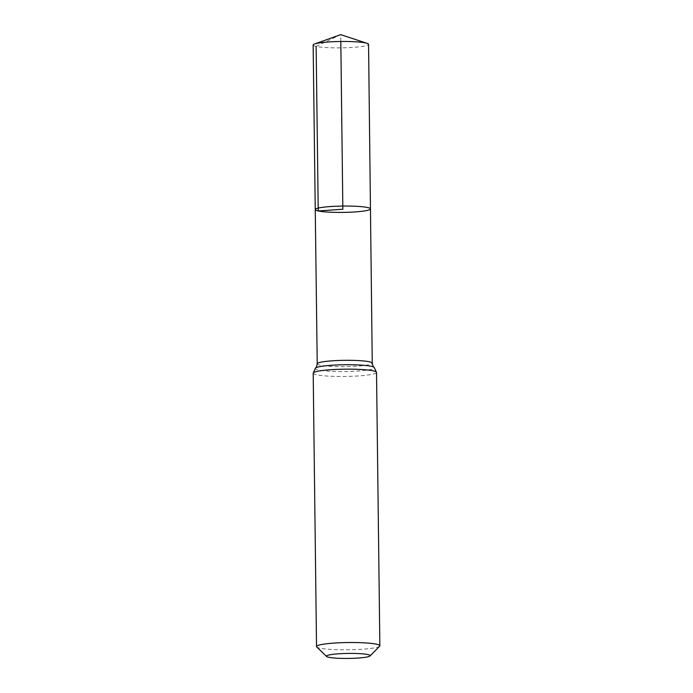 <?xml version="1.0" encoding="UTF-8"?>
<svg xmlns="http://www.w3.org/2000/svg" width="693" height="693" viewBox="0 0 693 693"><rect width="100%" height="100%" fill="white"/><g stroke="black" fill="none" stroke-linecap="round" stroke-linejoin="round"><path stroke-width="0.52" stroke-dasharray="3.46 2.6" d="M370.46 208.896A27.607 3.17 -0.7 0 1 349.289 212.24A27.607 3.17 -0.7 0 1 318.234 210.967A27.607 3.17 -0.7 0 1 315.254 209.572M379.651 646.205A31.67 3.638 -0.7 0 1 353.776 649.688A31.67 3.638 -0.7 0 1 319.949 648.163A31.67 3.638 -0.7 0 1 316.744 646.976M313.141 45.01A27.711 3.188 179.3 0 0 340.887 47.852A27.711 3.188 179.3 0 0 368.555 44.326M316.129 46.405L340.722 34.65L340.809 41.485M317.229 363.825A27.512 3.162 179.3 0 0 320.209 365.211A27.512 3.162 179.3 0 0 351.152 366.484A27.512 3.162 179.3 0 0 372.254 363.149M315.445 368.078A29.591 3.404 179.3 0 0 344.837 371.552A29.591 3.404 179.3 0 0 374.142 367.359M313.193 373.198A31.67 3.638 179.3 0 0 316.614 374.8A31.67 3.638 179.3 0 0 352.235 376.264A31.67 3.638 179.3 0 0 376.524 372.427"/><path stroke-width="1.04" d="M315.254 209.572A27.607 3.17 -0.7 0 1 342.818 206.064A27.607 3.17 -0.7 0 1 370.46 208.896A27.607 3.17 179.3 0 0 367.481 207.502A27.607 3.17 179.3 0 0 336.417 206.228A27.607 3.17 179.3 0 0 315.254 209.572A27.607 3.17 179.3 0 0 342.896 212.404A27.607 3.17 179.3 0 0 370.46 208.896L368.555 44.326A27.711 3.188 179.3 0 0 367.108 43.338A27.711 3.188 179.3 0 0 365.558 42.931A27.711 3.188 179.3 0 0 338.808 41.519A27.711 3.188 179.3 0 0 314.561 43.98A27.711 3.188 179.3 0 0 313.141 45.01L317.229 363.825A27.512 3.162 179.3 0 1 338.331 360.49A27.512 3.162 179.3 0 1 369.274 361.763A27.512 3.162 179.3 0 1 372.254 363.149L370.46 208.896M328.829 657.293A21.855 2.512 -0.7 0 1 326.611 656.479A21.855 2.512 -0.7 0 1 348.284 653.412A21.855 2.512 -0.7 0 1 370.019 655.95A21.855 2.512 -0.7 0 1 352.165 658.35A21.855 2.512 -0.7 0 1 328.829 657.293M326.611 656.479L316.744 646.976A31.67 3.638 -0.7 0 1 316.528 646.56A31.67 3.638 -0.7 0 1 348.155 642.532A31.67 3.638 -0.7 0 1 379.859 645.789A31.67 3.638 -0.7 0 1 379.651 646.205L370.019 655.95M340.809 41.485L342.853 209.234L318.234 210.967L316.129 46.405M379.859 645.789L376.524 372.427L374.142 367.359A29.591 3.404 179.3 0 0 371.188 366.294A29.591 3.404 179.3 0 0 339.752 364.864A29.591 3.404 179.3 0 0 315.445 368.078C315.956 368.217 316.554 366.805 317.229 363.825M376.524 372.427A31.67 3.638 179.3 0 0 373.103 370.824A31.67 3.638 179.3 0 0 337.474 369.36A31.67 3.638 179.3 0 0 313.193 373.198L315.445 368.078M374.142 367.359C373.631 367.515 373.007 366.112 372.254 363.149M316.528 646.56L313.193 373.198M367.108 43.338L340.722 34.65L314.561 43.98"/></g></svg>
